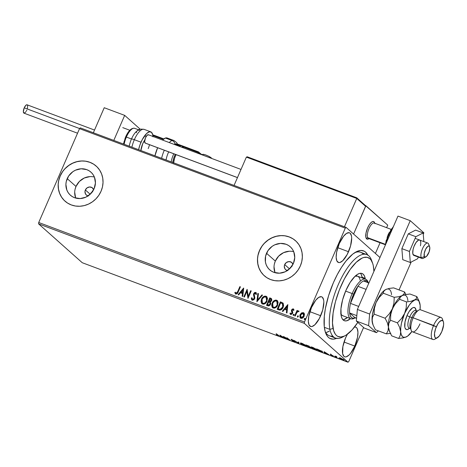 <?xml version="1.0" encoding="UTF-8"?>
<svg xmlns="http://www.w3.org/2000/svg" width="467" height="467" viewBox="0 0 467 467"><rect width="100%" height="100%" fill="white"/><g stroke="black" fill="none" stroke-linecap="round" stroke-linejoin="round"><path stroke-width="0.7" d="M344.08 336.187A44.581 16.339 -69.5 0 1 335.51 338.085L329.381 335.785A44.581 16.339 -69.5 0 1 325.131 331.401A44.581 16.339 110.5 0 0 332.761 336.088M336.602 338.377A46.922 17.203 -69.5 0 1 325.587 332.819A46.922 17.203 -69.5 0 1 333.415 282.663L328.616 295.576L325.406 308.413L324.291 316.387L324.261 326.707L325.341 332.107L327.256 336.071L328.505 337.466L329.93 338.452L333.263 339.153L337.127 338.149M289.464 268.846L290.503 267.346L292.027 266.33L290.503 267.346L289.464 268.846L284.689 264.596L289.464 268.846M287.403 270.545A4.693 4.32 131.7 0 1 285.658 269.634A4.693 4.32 131.7 0 1 284.689 264.596L286.411 262.489L288.927 261.602L291.396 262.244L293.002 264.246A4.693 4.32 131.7 0 0 291.898 262.623L291.898 262.623A4.693 4.32 131.7 0 0 284.689 264.596L284.292 266.348L284.963 268.829L286.16 270.014L287.76 270.615M90.143 194.219L91.182 192.713L92.711 191.698L91.182 192.713L90.143 194.219L85.368 189.97L90.143 194.219M88.082 195.912A4.693 4.32 131.7 0 1 86.337 195.008A4.693 4.32 131.7 0 1 85.368 189.97L87.09 187.857L89.606 186.975L92.075 187.617L93.68 189.62A4.693 4.32 131.7 0 0 92.577 187.997L92.577 187.997A4.693 4.32 131.7 0 0 85.368 189.97L84.971 191.721L85.642 194.196L86.839 195.387L88.438 195.982M94.398 177.086A15.44 14.22 -48.3 0 0 76.004 186.467L67.207 178.639A15.44 14.22 131.7 0 1 90.919 172.142A15.44 14.22 131.7 0 1 94.112 188.709L90.75 193.7L85.858 197.162L80.166 198.568L74.557 197.71L72.052 196.455L69.875 194.716L68.112 192.544L66.834 190.04L65.894 184.389L66.273 181.47L68.655 175.995L72.864 171.687L75.461 170.186L81.153 168.78L86.763 169.638L89.273 170.887L91.444 172.632L93.207 174.798L94.486 177.308L95.426 182.953L94.112 188.709A15.44 14.22 131.7 0 1 70.4 195.206A15.44 14.22 131.7 0 1 67.207 178.639L76.004 186.467A15.44 14.22 -48.3 0 0 75.718 198.084M293.72 251.719A15.44 14.22 -48.3 0 0 275.326 261.094L266.529 253.266A15.44 14.22 131.7 0 1 290.24 246.769A15.44 14.22 131.7 0 1 293.434 263.335L290.071 268.327L285.179 271.788L279.488 273.195L273.878 272.337L271.368 271.088L269.196 269.342L267.433 267.177L266.155 264.666L265.408 261.911L265.595 256.103L267.976 250.621L272.185 246.313L274.783 244.813L280.474 243.406L286.084 244.264L288.588 245.519L290.766 247.259L292.529 249.431L293.807 251.935L294.741 257.586L293.434 263.335A15.44 14.22 131.7 0 1 269.716 269.833A15.44 14.22 131.7 0 1 266.529 253.266L275.326 261.094A15.44 14.22 -48.3 0 0 275.04 272.716M295.564 240.762A23.461 21.61 -48.3 0 0 259.535 250.645A23.461 21.61 -48.3 0 0 264.38 275.828L264.316 275.769A23.461 21.61 131.7 0 1 259.471 250.586L258.053 254.894L257.475 259.331L257.761 263.727L258.899 267.912L260.843 271.724L263.522 275.022L266.826 277.672L270.638 279.575L274.806 280.655L279.167 280.877L283.557 280.229L287.806 278.735L291.758 276.458L295.249 273.475L298.15 269.908L300.357 265.892A23.461 21.61 131.7 0 1 264.316 275.769M96.243 166.135A23.461 21.61 -48.3 0 0 60.214 176.018A23.461 21.61 -48.3 0 0 65.059 201.195L64.995 201.143A23.461 21.61 131.7 0 1 60.15 175.96L58.731 180.268L58.153 184.704L58.439 189.1L59.578 193.285L61.521 197.097L64.201 200.39L67.505 203.04L71.317 204.943L75.485 206.029L79.845 206.251L84.235 205.603L88.491 204.108L92.437 201.826L95.928 198.849L98.835 195.282L101.035 191.266A23.461 21.61 131.7 0 1 64.995 201.143M348.522 251.731A15.837 5.808 -69.5 0 1 338.365 262.466A15.837 5.808 -69.5 0 1 339.311 243.535L336.608 252.227L336.152 257.329L336.876 260.954L338.674 262.553L339.894 262.507L342.743 260.709L347.209 254.462L350.565 245.905L351.68 237.937L351.464 235.899L350.18 233.231L349.158 232.712L346.567 233.383L343.566 236.226L339.311 243.535A15.837 5.808 -69.5 0 1 349.468 232.799A15.837 5.808 -69.5 0 1 348.522 251.731L337.752 247.697L348.522 251.731M354.494 327.04A15.837 5.808 -69.5 0 1 355.749 327.139A15.837 5.808 -69.5 0 1 354.797 346.07L344.033 342.037L354.797 346.07A15.837 5.808 -69.5 0 1 344.64 356.806A15.837 5.808 -69.5 0 1 345.592 337.874L342.889 346.567L342.65 353.712L343.934 356.374L344.95 356.893L346.17 356.846L349.024 355.054L350.542 353.379L354.797 346.07L357.5 337.378L357.956 332.276L357.232 328.651L356.455 327.571L355.434 327.052L354.214 327.104M320.695 315.727A15.837 5.808 -69.5 0 1 310.537 326.462A15.837 5.808 -69.5 0 1 311.483 307.531L308.78 316.223L308.325 321.325L309.049 324.95L310.847 326.55L312.067 326.503L314.916 324.711L319.381 318.459L322.738 309.901L323.853 301.933L323.637 299.896L322.353 297.228L321.331 296.708L318.739 297.38L315.739 300.223L311.483 307.531A15.837 5.808 -69.5 0 1 321.64 296.796A15.837 5.808 -69.5 0 1 320.695 315.727L309.925 311.693L320.695 315.727M38.598 223.874L304.356 323.38L348.014 362.223L82.25 262.717L38.598 223.874L38.72 222.508L79.53 128.647L345.294 228.147L304.484 322.008L38.72 222.508L79.53 128.647L80.336 127.882L346.1 227.388L80.336 127.882L79.53 128.647L345.294 228.147L346.1 227.388L379.957 257.51L346.1 227.388L345.294 228.147L304.484 322.008L304.356 323.38L304.484 322.008L38.72 222.508L38.598 223.874L82.25 262.717L348.014 362.223L304.356 323.38L38.598 223.874M339.865 358.055L342.089 359.643L344.086 360.255L343.537 359.578L339.865 358.055L342.866 359.958C344.121 360.372 344.494 360.361 343.986 359.917L341.062 358.352L339.865 358.055L339.947 358.405M336.596 357.594L337.145 357.804L336.024 356.677L336.806 356.788L334.851 356.041L337.145 357.804L336.047 356.776L336.806 356.788L334.851 356.041L336.596 357.594M331.01 354.587L330.496 354.669L332.889 356.017L331.348 355.521L333.473 356.315L331.01 354.587L330.42 354.605L332.831 355.947L331.348 355.521L333.374 356.146L331.01 354.587M320.741 351.657L322.58 352.112L321.699 351.178L316.69 348.913L319.078 351.038L320.741 351.657C322.563 352.293 323.088 352.293 322.318 351.651L316.69 348.913L319.078 351.038L320.741 351.657M308.436 347.051L310.876 347.617L308.465 345.913L306.048 344.926L308.436 347.051L310.876 347.617L306.048 344.926L308.436 347.051M298.804 343.443L298.798 342.212L298.203 341.99L298.273 342.947L294.122 340.461L298.898 343.478L298.798 342.212L298.203 341.99L298.273 342.947L294.122 340.461L298.804 343.443M286.329 338.773L284.549 337.192L289.908 340.116L286.966 337.781L288.746 339.369L283.387 336.444L285.775 338.569L284.549 337.192L289.908 340.116L286.966 337.781L288.746 339.369L283.387 336.444L286.329 338.773M277.731 335.143L277.824 335.487L276.207 334.874L278.694 335.791L276.692 333.934L277.731 335.143L276.207 334.874L277.836 335.627C278.805 335.925 278.957 335.837 278.303 335.37L276.143 333.73L277.585 335.405M279.902 335.137L279.996 336.403L280.597 336.631L280.568 336.222L284.677 338.155L279.902 335.137L279.996 336.403L280.597 336.631L280.568 336.222L284.677 338.155L279.902 335.137M294.636 341.581L292.196 340.735L295.284 341.885L291.671 339.795L293.638 340.461L291.069 339.381L294.677 341.616L292.196 340.735L293.399 341.4L295.191 341.791L291.671 339.795L293.638 340.461L291.134 339.597L294.718 341.704L294.905 341.278M300.369 343.105L304.653 345.668C306.364 346.228 306.854 346.193 306.142 345.574L302.102 343.414C300.409 342.866 299.925 342.906 300.649 343.525L303.988 345.405L306.428 345.971L302.768 343.683L300.678 343.023L300.363 343.111L300.649 343.525L300.76 343.035M311.01 347.086L315.295 349.649C317 350.209 317.496 350.18 316.784 349.561L312.738 347.401C311.051 346.853 310.567 346.888 311.291 347.512L314.63 349.386L317.07 349.958L313.41 347.67L311.32 347.01L311.004 347.092L311.291 347.512L311.401 347.016M324.121 351.692L324.215 352.959L324.81 353.18L324.781 352.778L328.891 354.71L324.121 351.692L324.215 352.959L324.81 353.18L324.781 352.778L328.891 354.71L324.121 351.692M334.687 356.794L335.621 357.208L334.944 356.788M338.908 358.37L339.801 358.79L339.165 358.37M345.784 360.95L346.718 361.365L346.047 360.944M348.814 361.458L363.583 327.501L348.814 361.458L348.014 362.223L348.814 361.458M300.415 318.039L300.211 314.846L301.454 312.989L299.89 315.225L300.1 317.7L301.875 318.366L303.871 316.714L304.455 314.361L303.544 312.738L301.664 312.855L303.468 312.767L301.454 312.989L300.077 314.729L300.345 317.974L300.876 318.29C302.371 318.476 303.451 317.788 304.11 316.235L304.42 314.098L303.328 312.645L303.912 313.013M294.677 315.861L295.226 316.066L296.924 312.394L297.823 311.536L298.419 311.699L298.933 311.215L298.705 310.929L297.251 311.413L297.602 310.608L297.047 310.403L294.677 315.861L295.226 316.066L296.924 312.394L298.933 311.215L298.6 310.87L297.251 311.413L297.602 310.608L297.047 310.403L294.677 315.861M290.859 314.612L289.908 313.328L290.719 314.489L292.57 313.345L292.756 312.435L292.167 310.1L293.019 309.563L293.474 310.403L294 310.053L293.153 308.839L292.062 309.236L291.461 310.362L292.103 312.604L291.828 313.462L290.953 313.795L290.445 312.937L289.908 313.328L290.859 314.53L292.266 313.871L292.756 312.435L292.12 310.228L292.891 309.533L293.474 310.403L294 310.053L293.585 309.096M283.072 303.147L280.404 301.834L277.153 309.3L279.803 310.152L281.146 309.802L282.64 308.267L283.609 305.809L283.154 303.246L280.404 301.834L277.153 309.3L278.817 309.919C280.842 310.368 282.284 309.493 283.142 307.309L282.932 303.007M266.517 305.313L268.729 305.955L270.124 305.091L270.79 303.387L270.253 302.032L271.385 301.127L271.829 299.948L271.415 298.576L269.763 297.847L266.517 305.313L267.947 305.85L270.556 304.361L270.253 302.032L271.619 300.695L271.461 298.617L269.763 297.847L266.517 305.313M256.885 301.711L262.512 295.138L261.917 294.911L257.714 299.925L258.432 293.609L257.837 293.381L256.885 301.711L262.512 295.138L261.917 294.911L257.714 299.925L258.432 293.609L257.837 293.381L256.885 301.711M244.404 297.035L246.821 291.484L247.983 298.378L251.228 290.912L250.68 290.707L248.257 296.271L247.101 289.365L243.856 296.831L244.404 297.035L246.821 291.484L247.983 298.378L251.228 290.912L250.68 290.707L248.257 296.271L247.101 289.365L243.856 296.831L244.404 297.035M237.697 291.618L236.518 293.258L235.923 293.159L235.321 292.19L234.79 292.657L235.87 294.058L237.353 293.504L240.406 286.861L239.857 286.65L237.831 291.741L239.857 286.65L237.697 291.618L236.098 293.258L235.321 292.19L234.79 292.657L235.771 294.023C237.032 294.047 237.843 293.34 238.217 291.898L240.406 286.861L239.857 286.65L240.382 286.919L239.991 286.773L237.697 291.618M300.357 265.892L301.77 261.584L302.347 257.148L302.061 252.752L300.929 248.567L298.985 244.755L296.306 241.462L292.996 238.812L289.19 236.909L285.022 235.823L280.661 235.602L276.266 236.249L272.016 237.744L268.07 240.026L264.573 243.003L261.672 246.57L259.471 250.586A23.461 21.61 131.7 0 1 295.506 240.709A23.461 21.61 131.7 0 1 300.357 265.892M101.035 191.266L102.454 186.958L103.026 182.521L102.74 178.125L101.608 173.94L99.664 170.128L96.984 166.836L93.674 164.186L89.868 162.282L85.7 161.197L81.34 160.975L76.944 161.623L72.694 163.117L68.748 165.394L65.252 168.377L62.35 171.944L60.15 175.96A23.461 21.61 131.7 0 1 96.184 166.083A23.461 21.61 131.7 0 1 101.035 191.266M243.616 288.063L238.077 294.665L238.678 294.893L240.452 292.774L242.461 293.527L242.157 296.195L242.758 296.422L243.71 288.092L238.077 294.665L238.678 294.893L240.452 292.774L242.461 293.527L242.157 296.195L242.758 296.422L243.616 288.063M252.396 300.322L251.363 297.969L252.262 300.199L253.99 299.697L254.854 298.022L254.147 294.07L255.204 293.089L255.916 294.443L256.546 294.146L255.939 292.482L254.486 292.587L253.563 293.93L254.241 297.73L253.844 298.956L252.554 299.423L251.976 297.759L251.363 297.969L251.579 299.569L252.262 300.199L254.649 298.746L254.241 293.807L255.636 293.317M261.964 303.708L261.52 299.143L261.03 301.238L261.538 303.235L262.588 304.07L263.972 304.14L265.268 303.486L266.71 301.822L267.498 298.337L266.558 296.533L264.783 296.107L262.658 297.38L261.654 299.265C262.542 297.117 264.018 296.136 266.091 296.323L265.957 296.201C263.884 296.02 262.401 296.994 261.52 299.143L261.894 303.649L262.588 304.07C264.661 304.28 266.143 303.311 267.036 301.168L266.669 296.621L265.957 296.201L266.739 296.685M272.6 307.695L272.162 303.124L271.671 305.225L272.173 307.222L273.23 308.051L274.614 308.121L275.909 307.473L277.351 305.809L278.139 302.324L277.2 300.514L275.635 300.059L273.598 301.063L272.296 303.246C273.183 301.104 274.66 300.123 276.733 300.31L276.598 300.188C274.526 300.001 273.043 300.981 272.162 303.124L272.53 307.636L273.23 308.051C275.302 308.261 276.785 307.298 277.678 305.149L277.305 300.608L276.598 300.188L277.38 300.672M287.83 304.612L282.29 311.22L282.891 311.448L284.666 309.329L286.674 310.082L286.37 312.75L286.971 312.972L287.83 304.612L282.29 311.22L282.891 311.448L284.666 309.329L286.674 310.082L286.37 312.75L286.971 312.972L287.83 304.612M293.159 314.682L293.457 315.499L294.146 314.799L293.988 314.285L293.457 314.309L293.299 314.799L294.029 314.349L293.159 314.682L293.352 315.476L294.082 315.021L294.07 314.373L293.159 314.682M297.38 316.258L297.625 317.07L298.366 316.381L298.209 315.861L297.672 315.89L297.52 316.381L298.25 315.931L297.38 316.258L297.572 317.052L298.296 316.603L298.29 315.955L297.38 316.258M304.262 318.838L304.56 319.656L305.249 318.955L305.085 318.441L304.554 318.465L304.396 318.955L305.126 318.506L304.262 318.838L304.449 319.632L305.179 319.177L305.173 318.529L304.262 318.838M367.908 255.326L365.608 252.139L364.178 251.153L360.845 250.452L356.986 251.456L352.743 254.124L346.018 261.006L341.552 267.264L337.297 274.573L333.415 282.663A46.922 17.203 -69.5 0 1 355.831 252.034A46.922 17.203 -69.5 0 1 367.786 255.075M347.407 334.22L345.592 337.874A15.837 5.808 -69.5 0 1 347.407 334.22M363.39 254.282A44.581 16.339 110.5 0 0 354.558 252.805A44.581 16.339 -69.5 0 1 360.641 252.291L366.776 254.585A44.581 16.339 -69.5 0 1 371.995 261.643A44.581 16.339 110.5 0 0 371.539 260.218A44.581 16.339 110.5 0 0 344.553 272.36A44.581 16.339 110.5 0 0 329.906 329.393L333.07 328.418A42.234 15.481 -69.5 0 1 346.946 274.386A42.234 15.481 -69.5 0 1 372.508 262.886A42.234 15.481 -69.5 0 1 373.308 265.781L372.724 263.505L370.996 259.944L369.876 258.689L367.155 257.305L363.898 257.445L362.106 258.093L356.292 262.244L350.215 269.389L344.389 278.927L339.316 290.025L335.446 301.735L333.099 313.048L332.486 322.983L333.654 330.694L335.376 334.255L336.503 335.504L337.787 336.392L340.787 337.016L344.267 336.106L346.146 335.084L352.106 329.883L357.821 322.382A42.234 15.481 -69.5 0 1 345.288 335.592A42.234 15.481 -69.5 0 1 333.07 328.418L329.906 329.393A44.581 16.339 -69.5 0 1 340.49 279.821A44.581 16.339 -69.5 0 1 366.776 254.585M325.511 332.837L329.381 331.08M93.744 164.244L89.933 162.341L85.77 161.255M81.404 161.033L77.014 161.681L72.764 163.176L68.812 165.458L65.322 168.435M62.42 172.002L60.214 176.018L58.801 180.326M58.223 184.763L58.509 189.158L59.648 193.344L61.591 197.156L64.265 200.454M293.066 238.87L289.254 236.967L285.092 235.888M280.725 235.666L276.336 236.314L272.086 237.802L268.134 240.085L264.643 243.068M261.742 246.634L259.535 250.645L258.123 254.959M257.545 259.395L257.831 263.791L258.969 267.97L260.913 271.788L263.586 275.081M289.271 251.234L283.586 252.641L278.688 256.103L275.326 261.094L274.398 263.931M274.018 266.85L274.952 272.495M89.95 176.608L84.264 178.015L79.367 181.476L76.004 186.467L75.076 189.298M74.697 192.223L75.631 197.868M235.386 293.79L235.771 294.023M235.905 294.146L234.79 292.657L235.397 292.36L234.93 292.78L235.531 293.924M236.098 293.258L235.782 293.013M236.232 293.381L237.831 291.741L237.073 293.113L235.981 293.212M242.303 296.247L242.461 293.527L242.303 296.247M238.258 294.735L243.692 288.256L238.258 294.735M241.159 292.219L242.694 292.797L242.881 289.879L242.694 292.797L242.881 289.879L242.56 292.675L241.019 292.097L242.694 292.797L241.019 292.097L242.881 289.879L241.159 292.219M244.019 296.895L247.236 289.499L244.019 296.895M248.397 296.393L250.68 290.707L251.205 290.97L250.814 290.824L248.397 296.393M247.983 298.378L246.821 291.484L247.983 298.378M251.888 299.983L252.262 300.199M252.419 299.347L251.976 297.759L251.363 297.969L251.97 297.928L251.491 298.419L251.993 300.077M252.554 299.423L254.106 298.53L252.484 299.417M254.241 297.73L254.106 298.53L254.381 297.853L253.85 296.195L254.241 297.73M253.464 294.87L253.984 296.317L253.464 294.87L253.815 293.749L253.464 294.87M255.373 293.13L255.916 294.443L256.546 294.146L255.712 292.365L253.674 293.632L255.712 292.365L256.091 292.616M256.027 292.552L255.712 292.365M255.951 293.813L256.05 294.566L255.507 293.253M256.266 292.78L255.542 292.418L254.62 292.71M254.147 293.177L253.593 294.835L254.311 298.454L253.616 299.411L252.495 299.429M254.235 297.065L254.328 297.456M257.037 301.67L257.837 293.381L258.426 293.673L257.971 293.504L257.037 301.67M257.848 300.048L261.917 294.911L262.472 295.191L262.051 295.033L257.848 300.048M266.996 296.936L265.133 296.201L262.793 297.502L261.403 299.948L261.374 302.75M261.625 303.281L262.127 303.859M266.032 297.216L266.996 298.822L266.359 301.612L264.392 303.398L263.172 303.462L262.343 302.931M262.431 303.025L261.672 301.022L262.331 298.816L264.199 297.053L265.898 297.094L266.861 298.705L266.488 300.958L265.069 302.838L263.732 303.398L262.431 303.025L263.038 303.416C264.713 303.597 265.91 302.814 266.622 301.081L266.488 300.958C265.776 302.698 264.579 303.474 262.903 303.293L262.361 302.972L262.069 299.347C262.781 297.619 263.972 296.831 265.647 296.977L266.155 297.281L266.622 301.081L266.225 297.345M271.549 298.699L269.897 297.969L266.675 305.377L269.763 297.847L271.525 298.676M269.763 302.552L270.224 304.058M268.163 305.114L267.533 304.875L268.163 305.114L270.142 304.28L268.029 304.992L267.398 304.753L268.607 301.98L269.722 302.499L270.142 304.28L269.313 305.179L268.437 305.202M271.064 299.37L271.333 300.176L270.772 301.244L270.165 301.577L269.074 301.338L271.199 300.625L270.685 299.154M270.551 299.032L271.175 299.604L271.199 300.625L270.3 301.367L269.074 301.338L269.979 298.822L270.551 299.032L271.058 300.503L268.939 301.215L269.979 298.822L271.018 299.329M269.722 302.499L270.159 303.48L269.669 304.682L268.887 305.144L267.398 304.753L268.607 301.98L269.722 302.499M270.142 304.28L269.856 302.622M277.637 300.923L275.769 300.182L273.434 301.484L272.039 303.929L272.016 306.731M272.267 307.268L272.769 307.841M277.474 304.513L276.68 306.095L275.343 307.257L273.948 307.479L272.985 306.918M276.674 301.197L277.462 302.161L277.608 303.947M273.067 307.012L272.314 305.004L272.973 302.797L274.841 301.04L276.54 301.081L277.503 302.686L277.129 304.945L275.711 306.825L274.374 307.379L273.067 307.012L273.68 307.403C275.355 307.578 276.552 306.801 277.264 305.062L277.129 304.945C276.417 306.679 275.221 307.455 273.539 307.28L273.002 306.953L272.71 303.328C273.423 301.606 274.614 300.812 276.289 300.958L276.797 301.268L277.264 305.062L276.861 301.326M283.043 303.106L281.624 302.359L283.206 303.264M282.529 303.789L283.119 305.914L281.969 308.483L280.323 309.446L278.174 308.862L280.62 302.803L282.611 303.865L282.728 307.222L282.471 303.743L282.967 304.682L282.593 307.099L280.182 309.323L282.593 307.099L281.829 308.366L280.363 309.3L278.63 308.961L280.323 309.446L278.04 308.74L278.77 309.084L278.04 308.74L280.62 302.803L282.541 303.795M282.874 304.198L283.049 304.595M286.516 312.802L286.674 310.082L286.516 312.802M282.471 311.291L287.905 304.811L282.471 311.291M285.372 308.775L286.913 309.347L287.094 306.434L286.913 309.347L287.094 306.434L286.773 309.23L285.238 308.652L286.913 309.347L285.238 308.652L287.094 306.434L285.372 308.775M293.655 309.148L293.276 308.88L291.606 309.919L291.414 310.824L292.003 313.17L290.772 313.69L291.087 313.917L290.445 312.937L289.908 313.328L290.48 313.135L290.048 313.45L290.538 314.425M293.019 309.563L293.585 310.397M293.609 310.52L293.153 309.685M290.953 313.795L292.144 313.293L291.414 310.824L291.606 309.919L293.276 308.88M293.708 309.195L292.897 308.956L291.863 309.796L291.566 311.08L292.225 313.013L291.712 313.812L290.871 313.777M290.13 313.818L290.293 314.151M293.486 315.593L293.299 314.799L293.317 315.464M294.84 315.92L297.047 310.403L297.572 310.672L297.187 310.526L294.84 315.92M298.845 311.051L297.251 311.413L298.6 310.87L299.073 311.337M298.933 311.215L298.6 310.87M297.707 317.175L297.52 316.381L297.532 317.04M304.21 313.328L303.352 312.727L302.342 312.732L300.077 314.729L299.896 316.883L300.573 318.179M303.492 313.62L303.976 315.009L303.521 316.509L302.412 317.636L300.981 317.56M303.036 313.31L303.743 314.128L303.696 316.159L302.277 317.513L300.993 317.542L300.363 316.457L300.801 314.577L301.968 313.415L303.036 313.31L303.562 316.036L301.162 317.618L300.625 314.939L303.036 313.31L303.439 313.579M300.882 317.467L301.303 317.741L303.696 316.159L303.171 313.433M304.589 319.749L304.396 318.955L304.414 319.621M277.836 335.627L277.836 335.627C278.805 335.925 278.957 335.837 278.303 335.37M280.614 336.112L280.182 335.977L279.996 336.403L280.13 335.259L280.182 335.977L280.603 336.135M280.527 335.668L282.097 336.672L280.556 336.094L280.579 335.545L282.097 336.672L280.556 336.094L280.527 335.668M291.671 339.795L292.091 339.795M298.857 342.93L298.407 342.644L298.857 342.93M298.46 342.521L298.273 342.947L298.46 342.521M306.422 345.989L306.142 345.574M306.2 345.633L305.879 345.574M301.022 343.257L300.649 343.525M300.736 343.006L301.081 343.303M305.441 345.452L306.27 345.638M305.587 345.37L305.815 345.633L305.406 345.749L303.585 345.113L300.97 343.391L302.902 343.858L305.587 345.37C306.177 345.872 305.774 345.895 304.391 345.44L301.197 343.73C300.614 343.233 301.005 343.204 302.371 343.642L305.657 345.206L305.821 345.714L306.002 345.282M306.842 345.352L308.815 346.111L308.74 346.403L307.607 346.029L306.842 345.352L308.751 346.245L307.852 346.251L309.037 346.707L309.189 346.356L309.037 346.707L310.409 347.541L308.74 347.039L306.842 345.352M310.327 347.407L308.74 347.039L307.852 346.251L310.409 347.547L310.596 347.115M308.751 346.245L309.026 345.954M317.064 349.976L316.784 349.561M316.842 349.62L316.521 349.555M311.664 347.244L311.291 347.512M311.378 346.993L311.722 347.285M316.083 349.433L316.912 349.625M316.229 349.351L316.194 349.754L314.495 349.211L311.606 347.372L313.275 347.728L316.229 349.351C316.819 349.859 316.416 349.882 315.032 349.427L311.839 347.717C311.256 347.214 311.647 347.185 313.007 347.629L316.299 349.188L316.457 349.695L316.644 349.269M322.609 352.071L322.318 351.651M319.381 351.021L317.531 349.228L321.839 351.277L321.384 351.744L319.381 351.021L317.484 349.334L321.763 351.441L321.384 351.744L319.381 351.021M321.57 351.318L321.95 351.015M324.822 352.69L324.396 352.532L324.215 352.959L324.343 351.814L324.396 352.532L324.822 352.69M324.74 352.223L326.31 353.221L324.775 352.649L324.793 352.1L326.31 353.221L324.775 352.649L324.74 352.223M330.957 354.803L331.255 354.792M332.831 355.947L332.44 355.942M330.496 354.021L330.42 354.605M336.047 356.776L336.456 356.735M339.351 357.938L340.011 358.288M340.221 358.049L340.56 358.294M343.496 359.689L343.858 359.788M343.438 359.707L341.926 359.462L340.402 358.341L342.906 359.333L343.438 359.707L342.65 359.765L340.501 358.609L341.313 358.452L343.589 359.94L343.776 359.514M340.501 358.609L340.531 357.956M301.197 343.73L301.151 342.965M311.839 347.717L311.793 346.946M321.763 351.441L321.985 351.809L321.384 351.744M369.473 238.368A8.213 3.012 -69.5 0 1 367.745 237.721L366.21 238.339A9.387 3.438 -69.5 0 0 367.039 239.133A9.387 3.438 -69.5 0 0 369.012 238.614A9.387 3.438 -69.5 0 1 367.039 239.133A9.387 3.438 -69.5 0 1 367.599 227.914L366 233.062L365.859 237.294L366.618 238.876L367.943 239.157L368.761 238.783M365.398 205.509L387.733 225.117L386.623 227.674L387.733 225.117L365.906 205.702L353.583 234.043L365.906 205.702L365.398 205.509M380.068 242.758L375.41 253.464L380.068 242.758M374.499 222.444L373.437 221.498L372.713 221.527L371.026 222.59L369.228 224.831L367.599 227.914A9.387 3.438 -69.5 0 1 373.618 221.551A9.387 3.438 -69.5 0 1 374.756 223.179A9.387 3.438 -69.5 0 0 374.446 222.345L374.779 223.238L374.446 222.345A9.387 3.438 110.5 0 0 368.27 226.501A9.387 3.438 110.5 0 0 366.21 238.339A9.387 3.438 110.5 0 0 368.574 238.894L369.053 238.631M124.677 115.378L140.217 129.207L124.677 115.378L104.234 107.725L124.677 115.378L113.796 140.409L124.677 115.378M104.234 107.725L93.353 132.756L104.234 107.725M429.64 246.792L428.671 244.124A8.213 3.012 110.5 0 0 428.519 243.78L429.529 246.547A5.867 2.148 -69.5 0 1 429.64 246.792A5.867 2.148 -69.5 0 1 428.969 252.297A5.867 2.148 -69.5 0 1 425.857 256.891A5.867 2.148 -69.5 0 1 424.38 256.541L421.31 257.778A8.213 3.012 110.5 0 0 423.376 258.263L425.857 256.891M374.808 223.249L374.622 222.741A9.387 3.438 110.5 0 0 374.446 222.345A9.387 3.438 -69.5 0 0 373.618 221.551L373.618 221.551A9.387 3.438 -69.5 0 0 367.657 227.785A9.387 3.438 -69.5 0 0 366.21 238.339L367.745 237.721A8.213 3.012 110.5 0 0 368.475 238.415L385.287 244.708M424.83 257.008A8.213 3.012 -69.5 0 1 422.034 258.467A8.213 3.012 -69.5 0 1 421.31 257.778L413.132 254.713L421.31 257.778A8.213 3.012 -69.5 0 1 422.577 248.543A8.213 3.012 -69.5 0 1 427.79 243.085A8.213 3.012 -69.5 0 1 428.519 243.78A8.213 3.012 -69.5 0 1 428.788 244.51M385.333 244.305L367.745 237.721L385.333 244.305M391.048 229.332L374.23 223.033A8.213 3.012 110.5 0 0 369.012 228.491A8.213 3.012 110.5 0 0 367.745 237.721A8.213 3.012 -69.5 0 1 369.549 227.365A8.213 3.012 -69.5 0 1 374.954 223.728M429.529 246.547L428.846 246.01L427.865 246.313L425.671 249.144L424.229 253.383L424.38 256.541L425.069 257.078L426.599 256.319L429.132 251.847L429.827 247.843L428.519 243.78A8.213 3.012 110.5 0 0 423.114 247.417A8.213 3.012 110.5 0 0 421.31 257.778L424.38 256.541A5.867 2.148 -69.5 0 1 425.671 249.144A5.867 2.148 -69.5 0 1 429.529 246.547M152.82 135.448L163.281 139.364L152.82 135.448M182.755 146.656L198.078 152.394L197.722 153.223L198.563 151.938A0.706 0.648 131.7 0 1 198.901 152.808L200.565 154.285L198.901 152.808A0.706 0.648 -48.3 0 0 198.563 151.938L198.078 152.394L198.901 152.808L182.755 146.656M200.973 154.017L201.832 154.565A7.741 1.01 23.5 0 1 200.705 153.818M198.58 153.544L198.901 152.808L198.58 153.544M200.407 153.573A0.706 0.648 131.7 0 1 200.775 154.355M198.498 151.909L177.501 144.052L198.533 151.915L200.594 153.69A0.706 0.648 -48.3 0 1 200.769 154.367M163.818 138.927L152.703 134.765L163.824 138.921M246.372 157.116L234.055 185.434L246.372 157.116L356.765 198.452L344.448 226.769L356.765 198.452L365.632 206.338L353.583 234.043L365.673 206.064L356.765 198.452L356.77 197.827L247.469 156.889L356.63 197.763L356.765 198.452L246.372 157.116L247.469 156.889L246.372 157.116M247.469 156.889L247.131 156.778M211.598 158.418A1.88 1.728 -48.3 0 0 211.131 157.7A1.88 1.728 131.7 0 1 211.598 158.418M210.629 157.402L210.337 157.175M209.917 156.906L207.412 155.645M206.694 155.342L205.334 154.834M204.75 154.647L203.495 154.501M136.405 131.466A12.907 4.728 110.5 0 0 131.484 138.979A4.693 0.613 23.5 0 1 134.338 139.697A15.253 5.592 -69.5 0 1 144.274 129.429M124.852 139.125L125.635 136.901L126.37 137.07A12.907 4.728 -69.5 0 1 134.776 128.378M140.894 150.555A9.387 3.438 -69.5 0 1 142.727 143.719L140.894 150.555M138.652 129.82L134.648 128.32A12.907 4.728 110.5 0 0 126.37 137.07L131.484 138.979A12.907 4.728 -69.5 0 1 139.756 130.235M136.452 132.756A12.907 4.728 110.5 0 0 136.376 131.49M150.8 131.863L144.122 129.365A15.253 5.592 110.5 0 0 134.338 139.697L141.022 142.201A15.253 5.592 -69.5 0 1 150.8 131.863A15.253 5.592 -69.5 0 1 152.913 136.446M152.931 136.808L152.721 134.846L151.483 132.278L149.329 131.828L146.585 133.55L142.283 139.575L139.931 144.98L138.594 149.691A15.253 5.592 -69.5 0 1 141.022 142.201L134.338 139.697A15.253 5.592 110.5 0 0 131.916 147.193M144.788 139.995L142.727 143.719A9.387 3.438 -69.5 0 1 144.788 139.995M129.254 146.194A12.907 4.728 -69.5 0 1 131.484 138.979L126.37 137.07A12.907 4.728 110.5 0 0 124.146 144.285M127.725 133.136L131.064 129.47M123.574 144.07L124.175 141.303M149.51 144.688A9.387 3.438 -69.5 0 1 148.185 148.576M126.37 137.07L125.635 136.901C128.478 130.632 131.478 127.771 134.648 128.32M134.338 139.697A4.693 0.613 -156.5 0 0 131.484 138.979M174.384 140.795A15.253 5.592 110.5 0 0 172.078 140.538A4.693 4.174 70.8 0 1 175.067 144.052L180.18 145.967A12.907 4.728 -69.5 0 1 181.669 145.926L183.537 147.911M182.13 146.183A12.907 4.728 110.5 0 0 180.18 145.967L175.067 144.052A12.907 4.728 110.5 0 0 174.261 144.437M173.601 162.802A9.387 3.438 -69.5 0 1 176.065 154.635L174.629 158.062L173.584 163.041M181.669 145.926L176.555 144.011A12.907 4.728 110.5 0 0 175.067 144.052A4.693 4.174 -109.2 0 0 172.078 140.538A15.253 5.592 -69.5 0 1 173.835 140.491L176.666 142.628L177.658 144.426M168.441 139.166L167.641 138.244L165.4 138.034L172.078 140.538L165.4 138.034A15.253 5.592 110.5 0 0 162.551 140.053L165.4 138.034A15.253 5.592 110.5 0 1 167.157 137.987L173.835 140.491M157.636 147.735A15.253 5.592 110.5 0 0 154.951 155.815L157.636 147.735M161.629 158.319A15.253 5.592 -69.5 0 1 164.32 150.234M169.235 142.558A15.253 5.592 -69.5 0 1 172.078 140.538M168.68 151.868A12.907 4.728 110.5 0 0 166.054 159.977M171.161 161.886A12.907 4.728 -69.5 0 1 173.794 153.783M179.375 146.352A12.907 4.728 -69.5 0 1 180.18 145.967M182.65 147.607L181.856 147.309M175.23 154.32L173.747 157.98L172.638 162.44M94.527 130.054L27.098 104.806A4.46 1.634 110.5 0 0 24.237 107.824L79.618 128.559L24.237 107.824A4.46 1.634 110.5 0 0 23.975 113.154L77.545 133.212M26.829 110.13L26.461 110.901M26.059 111.595L24.401 113.166M24.062 113.177L23.35 111.706L24.237 107.824L25.866 105.297L27.01 104.777L27.518 105.227M27.658 105.676L27.407 108.496M241.013 169.433L148.366 134.741A4.46 1.634 110.5 0 0 145.389 138.051A4.46 1.634 110.5 0 0 145.039 142.972L237.475 177.577L145.039 142.972A4.46 1.634 110.5 0 0 145.243 143.095L237.458 177.618M145.33 143.118L144.618 141.647L145.506 137.765L147.134 135.237L148.564 134.864M422.034 258.467L413.855 255.408A8.213 3.012 -69.5 0 1 413.044 249.612L413.943 246.588L416.033 242.507L418.35 240.19L419.64 240.038A8.213 3.012 -69.5 0 1 420.428 245.823M417.615 258.747L418.339 257.083L417.615 258.747L410.306 262.495L402.747 259.664L401.865 248.631L408.292 233.856L415.595 230.103L423.16 232.94L415.595 230.103L408.292 233.856L415.858 236.687L408.292 233.856L401.865 248.631L409.431 251.468L401.865 248.631L402.747 259.664L410.306 262.495L417.615 258.747M423.855 241.614L423.16 232.94L415.858 236.687L409.431 251.468L410.306 262.495L409.431 251.468L415.858 236.687L423.16 232.94L423.855 241.614M420.131 240.406L420.487 241.054M413.826 255.396L412.77 253.476L413.044 249.612A8.213 3.012 -69.5 0 1 419.617 240.026M410.236 220.681L369.642 314.034L368.603 325.651L376.46 332.644L378.34 330.864L376.46 332.644L364.196 328.05L356.339 321.057L364.196 328.05L376.46 332.644L368.603 325.651L356.339 321.057L368.603 325.651L369.642 314.034L357.378 309.44L356.339 321.057L357.378 309.44L397.972 216.093L357.378 309.44L369.642 314.034L410.236 220.681L397.972 216.093L410.236 220.681L423.878 232.823L410.236 220.681M399.046 289.925L411.164 262.057L399.046 289.925M423.265 234.23L423.878 232.823L423.265 234.23M389.274 232.461L388.059 234.802L389.624 235.28L388.789 234.971A15.253 5.592 110.5 0 0 386.244 243.056M392.735 228.124A15.253 5.592 110.5 0 0 388.789 234.971L388.059 234.802L393.477 226.419M393.278 226.874L390.552 230.272M388.112 234.889L387.102 237.458M386.291 240.067L385.368 245.07M342.72 315.727A21.114 7.741 -69.5 0 1 340.922 314.063M365.206 278.396A25.224 9.247 -69.5 0 1 365.328 279.097L365.206 278.396L362.135 277.246L365.206 278.396L364.394 275.869L363.151 274.164L361.528 273.335L359.584 273.417L357.395 274.415L355.043 276.283L350.221 282.313L345.849 290.597L342.591 299.867L340.951 308.722L341.173 315.803A25.224 9.247 -69.5 0 1 347.162 287.754A25.224 9.247 -69.5 0 1 362.03 273.481A25.224 9.247 -69.5 0 1 365.206 278.396M350.519 318.646A25.224 9.247 -69.5 0 1 344.342 320.718A25.224 9.247 -69.5 0 1 341.173 315.803L341.984 318.331L343.222 320.035L344.844 320.864L346.794 320.782L350.519 318.646M342.953 319.772A25.224 9.247 110.5 0 0 347.454 317.502L343.724 319.632M361.33 274.724L362.264 277.947A25.224 9.247 110.5 0 0 362.135 277.246A25.224 9.247 110.5 0 0 360.361 273.277M324.332 327.303L329.906 329.393L324.332 327.303M335.51 338.085A44.581 16.339 -69.5 0 1 329.906 329.393A44.581 16.339 110.5 0 0 342.807 336.964L345.288 335.592M373.898 271.45L373.308 265.781A42.234 15.481 -69.5 0 1 373.898 271.45M329.398 331.068L327.42 332.148M357.5 276.166L357.524 276.178A21.114 7.741 -69.5 0 0 355.078 276.248L357.553 276.19M343.14 315.85L341.78 315.155L340.741 313.725M357.524 276.178A21.114 7.741 -69.5 0 1 360.18 280.293M368.445 283.241L367.961 281.905A21.114 7.741 110.5 0 0 352.159 293.55L353.525 294.239A19.941 7.309 -69.5 0 1 357.915 286.312A19.941 7.309 -69.5 0 1 363.548 280.971A19.941 7.309 -69.5 0 1 368.235 282.722M354.99 317.869A21.114 7.741 -69.5 0 1 350.892 318.786A21.114 7.741 -69.5 0 1 352.159 293.55L345.627 291.104L352.159 293.55A21.114 7.741 -69.5 0 1 365.702 279.237A21.114 7.741 -69.5 0 1 368.183 282.617M368.375 283.055L366.437 280.766L363.548 280.971A19.941 7.309 110.5 0 0 357.915 286.312L350.495 303.375L358.685 306.445L350.495 303.375A19.941 7.309 110.5 0 0 349.637 312.966L355.095 317.823L356.578 318.377L355.095 317.823L349.637 312.966L350.268 315.733L351.435 317.531L353.081 318.237L355.095 317.823A19.941 7.309 -69.5 0 1 349.637 312.966A19.941 7.309 -69.5 0 1 350.495 303.375L357.915 286.312L353.525 294.239L350.495 303.375A19.941 7.309 -69.5 0 1 353.525 294.239L352.159 293.55A21.114 7.741 110.5 0 0 348.014 313.065A21.114 7.741 110.5 0 0 354.348 318.261L355.591 317.572M368.889 282.967L363.548 280.971L368.889 282.967M357.915 286.312L366.105 289.377L357.915 286.312M349.637 312.966L356.823 315.657L349.637 312.966M441.117 317.496L420.674 309.843A11.733 4.302 110.5 0 0 413.149 317.793A11.733 4.302 -69.5 0 1 418.753 310.135L416.272 311.507A9.387 3.438 110.5 0 0 411.789 317.636L413.149 317.793L436.318 326.818A9.387 3.438 -69.5 0 1 443.341 321.646A9.387 3.438 -69.5 0 1 441.776 331.675L443.603 324.927L443.522 322.294L443.218 321.349L442.156 320.403L439.745 321.494L437.947 323.736L435.647 328.529L434.497 333.566L434.876 337.145L435.337 337.781L436.668 338.061L439.254 336.007L441.776 331.675A9.387 3.438 -69.5 0 1 437.293 337.799A9.387 3.438 -69.5 0 1 434.479 335.493A9.387 3.438 -69.5 0 1 436.318 326.818L433.592 325.446A11.733 4.302 -69.5 0 1 441.117 317.496A11.733 4.302 -69.5 0 1 442.722 320.677M443.341 321.646L442.372 318.979A11.733 4.302 110.5 0 0 433.592 325.446L413.149 317.793A11.733 4.302 110.5 0 0 412.449 331.815L432.891 339.468A11.733 4.302 -69.5 0 1 433.592 325.446A11.733 4.302 110.5 0 0 431.292 336.287A11.733 4.302 110.5 0 0 434.812 339.17L437.293 337.799M415.577 310.456L415.764 310.508A9.387 3.438 110.5 0 0 409.746 316.871A2.347 0.304 23.5 0 1 407.02 315.499L405.017 321.932L404.836 327.221L405.216 328.4L406.547 329.585L407.452 329.544L409.559 328.219A11.733 4.302 -69.5 0 1 404.836 327.221A11.733 4.302 -69.5 0 1 407.02 315.499A2.347 0.304 -156.5 0 0 409.746 316.871A9.387 3.438 110.5 0 0 409.086 328.044M410.849 328.628A9.387 3.438 -69.5 0 1 411.789 317.636L409.746 316.871L411.789 317.636A9.387 3.438 -69.5 0 1 417.375 311.191M407.889 300.812A19.941 7.309 110.5 0 0 402.093 295.658L404.008 294L404.58 291.992L405.922 294.49L404.58 291.992L393.599 287.882L404.58 291.992L404.008 294L402.093 295.658L398.69 296.738L394.23 297.304L383.249 293.194L383.821 291.186L385.736 289.534L389.145 288.448L393.599 287.882L389.145 288.448L385.736 289.534L383.284 291.344L380.728 294.28L376.011 302.657L379.116 297.537L383.249 293.194L394.23 297.304L393.961 303.101L392.368 308.78L389.262 313.9L385.123 318.243L374.149 314.133L374.417 308.337L376.011 302.657A19.941 7.309 110.5 0 0 372.082 320.94L372.508 317.204L374.149 314.133L385.123 318.243L387.359 322.744L388.439 327.063L388.007 330.794L386.372 333.87L375.392 329.76L373.162 325.26L372.082 320.94A19.941 7.309 110.5 0 0 372.684 323.97L373.162 325.26L372.082 320.94L372.111 318.99L372.508 317.204L374.149 314.133L374.417 308.337L376.011 302.657L379.116 297.537L383.249 293.194L383.821 291.186L385.544 289.633A19.941 7.309 110.5 0 0 376.011 302.657L374.166 307.525L372.409 314.764L372.024 319.06L372.695 323.993M373.162 325.26L375.392 329.76L386.372 333.87L390.803 333.31L386.372 333.87L388.007 330.794L388.439 327.063A19.941 7.309 -69.5 0 1 392.368 308.78L389.262 313.9L385.123 318.243L387.359 322.744L388.439 327.063L388.865 323.327L390.5 320.257L390.774 314.46L392.368 308.78A19.941 7.309 -69.5 0 1 401.912 295.751A19.941 7.309 110.5 0 0 401.894 295.763A19.941 7.309 110.5 0 0 392.368 308.78L395.461 303.673L399.606 299.318L400.172 297.31L402.093 295.658L398.69 296.738L394.23 297.304L393.961 303.101L392.368 308.78A19.941 7.309 110.5 0 0 388.439 327.063A19.941 7.309 110.5 0 0 389.04 330.093L389.513 331.383L388.439 327.063L388.468 325.114L388.865 323.327L390.5 320.257L397.394 322.837L399.624 327.332L401.311 334.711L402.542 336.666L403.371 337.18L405.362 337.256L407.703 336.059L411.923 331.494A19.941 7.309 -69.5 0 1 406.699 336.707A19.941 7.309 -69.5 0 1 406.5 336.812L406.687 336.713M389.151 330.385A19.941 7.309 110.5 0 0 389.151 330.391A19.941 7.309 -69.5 0 1 388.439 327.063L388.801 329.188L390.517 333.619L389.513 331.383M401.894 295.763L402.093 295.658A19.941 7.309 -69.5 0 1 407.288 297.783M391.533 294.689A19.941 7.309 110.5 0 0 385.736 289.534M419.553 302.377L416.844 296.586L416.272 298.594L415.519 299.475L410.954 301.332L406.494 301.898L399.606 299.318L406.494 301.898L406.226 307.695L404.632 313.375L403.26 316.013L401.538 318.482L397.394 322.837L390.5 320.257L390.774 314.46L391.375 311.582L393.739 306.142L395.461 303.673L399.606 299.318L400.172 297.31L402.093 295.658L405.496 294.572L409.956 294.006L416.844 296.586L416.272 298.594L415.519 299.475L411.906 302.061L409.349 304.998L404.632 313.375L401.468 323.129L400.756 327.706L400.704 331.658A19.941 7.309 -69.5 0 1 404.632 313.375A19.941 7.309 -69.5 0 1 414.357 300.246A19.941 7.309 -69.5 0 1 419.553 302.377A19.941 7.309 -69.5 0 1 420.154 305.406L419.004 301.227L417.486 299.878L415.496 299.802L410.954 301.332L406.494 301.898L406.226 307.695L404.632 313.375L401.538 318.482L397.394 322.837L399.624 327.332L400.704 331.658L400.272 335.388L398.637 338.464L403.068 337.904L406.5 336.812A19.941 7.309 -69.5 0 1 400.704 331.658L400.272 335.388L398.637 338.464L391.749 335.884L390.517 333.619L391.749 335.884L398.637 338.464L403.068 337.904L406.5 336.812M420.067 309.738L420.154 305.406A19.941 7.309 -69.5 0 1 420.067 309.738M407.02 315.499L409.051 311.647L412.39 307.975L413.406 307.514L415.064 307.864L416.138 310.648A11.733 4.302 -69.5 0 0 407.02 315.499M402.093 295.658L405.496 294.572L409.956 294.006L416.844 296.586L419.086 301.116M415.858 310.549A9.387 3.438 110.5 0 0 409.746 316.871A9.387 3.438 110.5 0 0 409.18 328.085L410.563 328.605M436.19 338.12A11.733 4.302 -69.5 0 1 432.891 339.468M419.973 323.859A11.733 4.302 -69.5 0 1 411.193 330.332A11.733 4.302 -69.5 0 1 413.149 317.793L411.789 317.636A9.387 3.438 110.5 0 0 410.224 327.665L411.193 330.332M278.688 335.802L278.875 335.376M278.052 335.493L278.239 335.067M291.606 339.696L291.793 339.27M322.008 351.779L322.189 351.353M330.91 354.727L331.097 354.301M332.883 356.029L333.07 355.603M334.641 356.73L334.827 356.303M336.024 356.683L336.211 356.251M338.861 358.312L339.048 357.885M339.754 358.107L339.941 357.681M345.743 360.886L345.93 360.46M146.212 136.411L144.618 135.809M129.791 130.258L122.763 127.625M415.134 238.351L427.79 243.085M201.843 154.559L200.594 153.69M356.689 197.775L247.347 156.836M365.352 205.462L356.753 197.815M201.645 154.688L203.081 154.273L204.972 154.688L209.158 156.457L211.738 158.471M144.122 129.365C137.14 128.478 138.15 130.731 135.518 132.354M123.481 144.034L125.635 136.901M388.059 234.808L385.217 245.42M371.539 260.218L372.508 262.886M355.854 275.553L365.702 279.237M342.685 315.715L350.892 318.786M415.764 310.508L417.148 311.028"/></g></svg>
